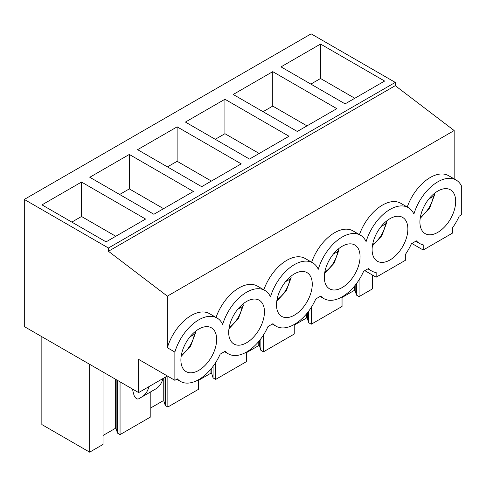 <?xml version="1.0" encoding="UTF-8"?>
<svg xmlns="http://www.w3.org/2000/svg" width="486" height="486" viewBox="0 0 486 486"><rect width="100%" height="100%" fill="white"/><g stroke="black" fill="none" stroke-linecap="round" stroke-linejoin="round"><path stroke-width="0.73" d="M103.02 372.021L103.02 444.447L89.655 452.162L41.851 424.564L41.851 336.707M24.3 199.436L24.3 326.574L138.638 392.585L138.638 359.391L174.869 380.307L174.869 352.064L167.342 347.721L167.342 296.15L108.433 251.268L108.433 248.012L24.3 199.436L311.131 33.838L395.264 82.407L108.433 248.012M320.541 44.05L384.626 81.053L345.103 103.87L281.017 66.874L320.541 44.05L320.541 78.495L354.798 98.275M272.737 71.655L336.822 108.651L297.298 131.469L233.213 94.472L272.737 71.655L272.737 106.1L306.994 125.874M224.933 99.253L289.018 136.25L249.494 159.068L185.409 122.071L224.933 99.253L224.933 133.699L259.19 153.473M177.129 126.852L241.214 163.849L201.69 186.673L137.605 149.67L177.129 126.852L177.129 161.297L211.38 181.071M129.319 154.451L193.404 191.454L153.88 214.271L89.795 177.269L129.319 154.451L129.319 188.896L163.575 208.676M81.514 182.056L145.6 219.052L106.076 241.87L41.99 204.873L81.514 182.056L81.514 216.495L115.771 236.275M454.173 178.915L454.173 130.546L395.264 85.67L108.433 251.268M395.264 85.67L395.264 82.407M454.173 130.546L167.342 296.15M264.457 311.793A25.284 14.598 120 0 0 259.22 300.22A25.284 14.598 120 0 0 239.732 306.994A25.284 14.598 120 0 0 228.693 332.442A25.284 14.598 120 0 0 233.93 344.015A25.284 14.598 120 0 0 253.419 337.241A25.284 14.598 120 0 0 264.457 311.793M312.261 284.195A25.284 14.598 120 0 0 307.024 272.622A25.284 14.598 120 0 0 287.542 279.395A25.284 14.598 120 0 0 276.504 304.844A25.284 14.598 120 0 0 281.74 316.416A25.284 14.598 120 0 0 301.223 309.643A25.284 14.598 120 0 0 312.261 284.195M360.065 256.596A25.284 14.598 120 0 0 354.829 245.023A25.284 14.598 120 0 0 335.346 251.797A25.284 14.598 120 0 0 324.308 277.239A25.284 14.598 120 0 0 329.544 288.818A25.284 14.598 120 0 0 349.027 282.044A25.284 14.598 120 0 0 360.065 256.596M407.869 228.997A25.284 14.598 120 0 0 402.633 217.418A25.284 14.598 120 0 0 383.15 224.192A25.284 14.598 120 0 0 372.112 249.64A25.284 14.598 120 0 0 377.349 261.219A25.284 14.598 120 0 0 396.837 254.445A25.284 14.598 120 0 0 407.869 228.997M455.68 201.398A25.284 14.598 120 0 0 450.443 189.819A25.284 14.598 120 0 0 430.954 196.593A25.284 14.598 120 0 0 419.916 222.041A25.284 14.598 120 0 0 425.153 233.614A25.284 14.598 120 0 0 444.641 226.84A25.284 14.598 120 0 0 455.68 201.398M407.244 207.018A36.596 21.129 120 0 1 448.566 175.677L456.099 180.02A36.596 21.129 120 0 1 461.7 186.466L461.7 214.709L459.203 216.149A36.596 21.129 120 0 1 452.381 227.983L452.381 233.177L423.209 250.023L411.873 243.474M372.44 275.04L372.44 288.897L359.081 296.612L356.493 295.117L355.181 290.828L354.373 290.367L342.047 297.481M342.047 296.885L342.047 306.447L311.271 324.211L308.683 322.716L307.377 318.433L306.569 317.966L294.243 325.079M294.243 324.484L294.243 334.046L263.467 351.815L260.879 350.321L259.573 346.032L258.765 345.564L246.432 352.684M246.432 352.083L246.432 361.645L215.663 379.414L213.075 377.92L211.762 373.631L210.954 373.163L198.628 380.283M198.628 379.681L198.628 389.25L167.858 407.013L165.27 405.518L163.958 401.229L163.15 400.768L150.824 407.882M150.824 391.783L150.824 416.848L120.054 434.612L117.466 433.117L116.154 428.834L115.346 428.366L103.02 435.48M89.655 452.162L89.655 364.306M120.054 434.612L120.054 381.856M167.858 407.013L167.858 376.261M215.663 379.414L215.663 362.605M263.467 351.815L263.467 335.006M311.271 324.211L311.271 307.407M359.081 296.612L359.081 279.802M456.099 180.02A36.596 21.129 120 0 0 413.896 214.065A36.596 21.129 120 0 0 408.289 207.625A36.596 21.129 120 0 0 366.092 241.664A36.596 21.129 120 0 0 360.484 235.224L352.958 230.874A36.596 21.129 120 0 0 311.635 262.221M408.289 207.625L400.762 203.276A36.596 21.129 120 0 0 359.44 234.623M360.484 235.224A36.596 21.129 120 0 0 318.281 269.268A36.596 21.129 120 0 0 312.68 262.823A36.596 21.129 120 0 0 270.477 296.867A36.596 21.129 120 0 0 264.876 290.421A36.596 21.129 120 0 0 222.673 324.466A36.596 21.129 120 0 0 217.072 318.026L209.539 313.677A36.596 21.129 120 0 0 167.342 347.721M264.876 290.421L257.349 286.078A36.596 21.129 120 0 0 216.027 317.419M312.68 262.823L305.153 258.479A36.596 21.129 120 0 0 263.831 289.82M216.653 339.398A25.284 14.598 120 0 0 211.416 327.819A25.284 14.598 120 0 0 191.927 334.593A25.284 14.598 120 0 0 180.889 360.041A25.284 14.598 120 0 0 186.126 371.62A25.284 14.598 120 0 0 205.614 364.846A25.284 14.598 120 0 0 216.653 339.398M310.852 84.096L320.541 78.495M354.373 290.367L354.373 286.242M355.181 290.828L355.181 285.258M356.493 295.117L356.493 283.563M263.041 111.695L272.737 106.1M306.569 317.966L306.569 313.847M307.377 318.433L307.377 312.856M308.683 322.716L308.683 311.162M215.237 139.294L224.933 133.699M258.765 345.564L258.765 341.445M259.573 346.032L259.573 340.461M260.879 350.321L260.879 338.766M167.433 166.892L177.129 161.297M210.954 373.163L210.954 369.044M211.762 373.631L211.762 368.06M213.075 377.92L213.075 366.365M119.629 194.491L129.319 188.896M163.15 400.768L163.15 378.436M163.958 401.229L163.958 377.968M165.27 405.518L165.27 377.209M71.825 222.096L81.514 216.495M115.346 428.366L115.346 379.141M116.154 428.834L116.154 379.609M117.466 433.117L117.466 380.362M320.128 296.442L323.889 298.617A36.596 21.129 120 0 1 320.778 296.065L315.791 298.945A36.596 21.129 120 0 1 276.084 326.215A36.596 21.129 120 0 1 272.974 323.67L267.986 326.549A36.596 21.129 120 0 1 228.274 353.814A36.596 21.129 120 0 1 225.17 351.269L220.176 354.148A36.596 21.129 120 0 1 180.47 381.413A36.596 21.129 120 0 1 177.36 378.867L174.869 380.307M323.889 298.617A36.596 21.129 120 0 0 363.595 271.346L368.582 268.466A36.596 21.129 120 0 0 371.693 271.012A36.596 21.129 120 0 0 376.158 272.561L376.158 277.19L364.816 270.641M415.737 241.244L419.497 243.413A36.596 21.129 120 0 1 416.387 240.868L411.399 243.747A36.596 21.129 120 0 1 405.33 254.53L405.33 260.344L376.158 277.19M419.497 243.413A36.596 21.129 120 0 0 423.209 244.823L423.209 250.023M217.072 318.026A36.596 21.129 120 0 0 174.869 352.064M166.777 375.635L166.777 376.34L138.638 392.585M148.971 386.619A40.18 23.2 60 0 1 141.614 397.098A40.18 23.2 60 0 1 141.608 397.105L138.589 398.842A3.991 2.302 60 0 1 133.942 394.972L133.018 391.516A6.652 3.839 60 0 1 132.745 389.183M162.992 378.527A40.18 23.2 60 0 1 155.635 389.007A40.18 23.2 60 0 1 155.629 389.007L141.62 397.098L155.635 389.007M434.138 193.622L434.563 194.868L433.372 196.344L428.931 198.908M386.334 221.221L386.759 222.466L385.568 223.943L381.127 226.506M338.523 248.826L338.955 250.065L337.764 251.541L333.323 254.111M290.719 276.425L291.15 277.664L289.96 279.146L285.513 281.71M242.915 304.023L243.346 305.263L242.15 306.745L237.709 309.309M195.111 331.622L195.536 332.867L194.345 334.344L189.905 336.907M433.372 196.344A20.096 11.603 -60 0 1 420.408 216.938M385.568 223.943A20.096 11.603 -60 0 1 372.604 244.537M337.764 251.541A20.096 11.603 -60 0 1 324.8 272.136M289.96 279.146A20.096 11.603 -60 0 1 276.996 299.74M242.15 306.745A20.096 11.603 -60 0 1 229.192 327.339M194.345 334.344A20.096 11.603 -60 0 1 181.387 354.938M367.932 268.843L371.693 271.012M272.324 324.041L276.084 326.215M224.52 351.645L228.274 353.814M176.71 379.244L180.47 381.413M420.177 218.378L429.63 208.136L434.563 194.868M372.373 245.977L381.82 235.734L386.759 222.466M324.569 273.575L334.016 263.339L338.955 250.065M276.765 301.18L286.211 290.938L291.15 277.664M228.955 328.779L238.407 318.537L243.346 305.263M181.15 356.378L190.603 346.135L195.536 332.867"/></g></svg>
